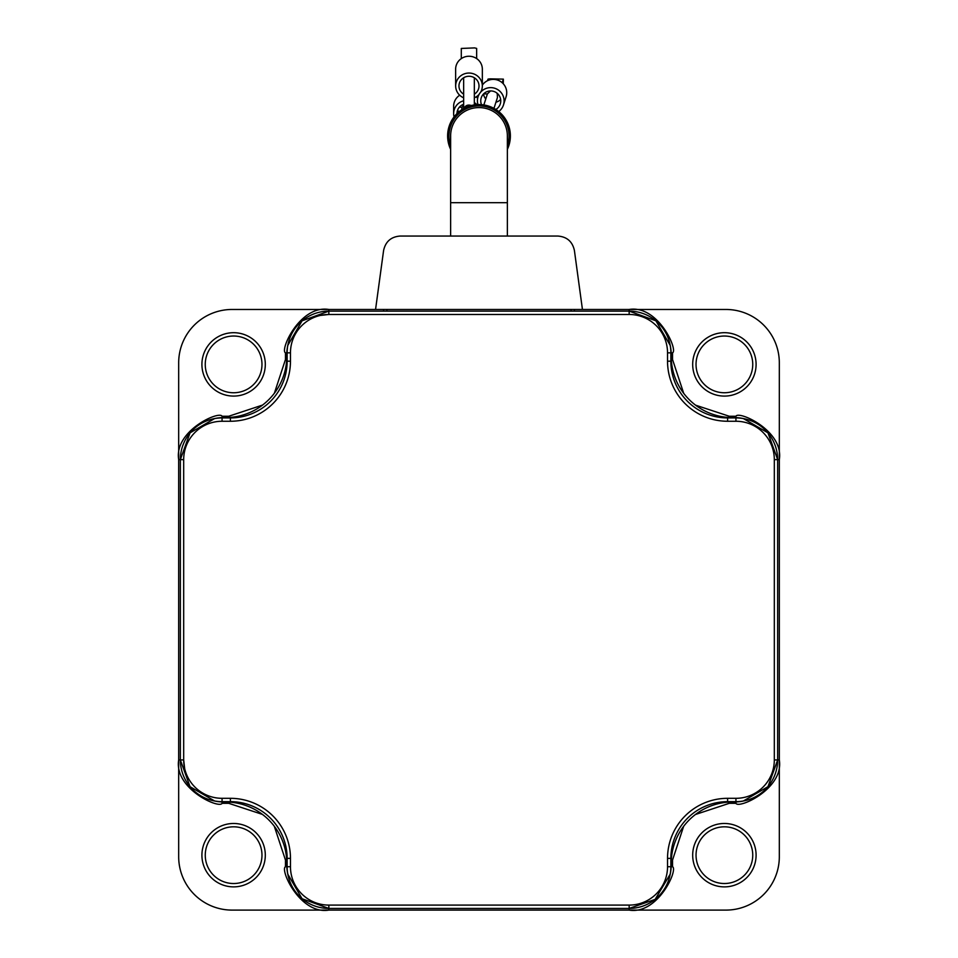 <?xml version="1.0" encoding="UTF-8"?>
<svg xmlns="http://www.w3.org/2000/svg" width="958" height="958" viewBox="0 0 958 958"><rect width="100%" height="100%" fill="white"/><g stroke="black" fill="none" stroke-linecap="round" stroke-linejoin="round"><path stroke-width="1.44" d="M507.369 149.34A31.363 31.363 0 0 0 479 104.578A31.363 31.363 0 0 0 450.631 149.34M507.369 145.82A30.033 30.033 0 0 0 479 105.919A30.033 30.033 0 0 0 450.631 145.82M320.176 315.457L328.845 314.475L328.845 311.134A41.709 41.709 0 0 0 287.137 352.843L287.137 361.19A56.726 56.726 0 0 1 230.399 417.916L222.064 417.916A41.709 41.709 0 0 0 180.355 459.624L180.355 759.945A41.709 41.709 0 0 0 222.064 801.654L230.399 801.654A56.726 56.726 0 0 1 287.137 858.38L287.137 866.727A41.709 41.709 0 0 0 328.845 908.435L629.155 908.435A41.709 41.709 0 0 0 670.863 866.727L670.863 858.38A56.726 56.726 0 0 1 727.601 801.654L735.936 801.654A41.709 41.709 0 0 0 777.645 759.945L777.645 459.624A41.709 41.709 0 0 0 735.936 417.916L727.601 417.916A56.726 56.726 0 0 1 670.863 361.19L670.863 352.843A41.709 41.709 0 0 0 629.155 311.134L328.845 311.134L302.081 320.822L287.771 345.443M184.678 768.603L183.685 759.945L180.355 759.945L190.043 786.698L214.664 801.008M214.077 418.682A42.715 42.715 0 0 1 223.729 417.58L225.393 417.58A61.396 61.396 0 0 0 286.801 356.184L286.801 354.508A42.715 42.715 0 0 1 287.903 344.856M287.903 874.702A42.715 42.715 0 0 1 286.801 865.05L286.801 863.386A61.396 61.396 0 0 0 225.393 801.99L223.729 801.99A42.715 42.715 0 0 1 214.077 800.876M743.923 800.876A42.715 42.715 0 0 1 734.271 801.99L732.607 801.99A61.396 61.396 0 0 0 671.199 863.386L671.199 865.05A42.715 42.715 0 0 1 670.097 874.702M670.097 344.856A42.715 42.715 0 0 1 671.199 354.508L671.199 356.184A61.396 61.396 0 0 0 732.607 417.58L734.271 417.58A42.715 42.715 0 0 1 743.923 418.682M383.571 309.47L383.571 311.134L328.845 311.134L328.845 309.47L375.56 309.47L383.595 250.481C385.535 241.584 391.056 236.77 400.133 236.051L557.867 236.051C566.944 236.77 572.465 241.584 574.405 250.481L582.44 309.47L725.925 309.47A53.385 53.385 0 0 1 779.321 362.854L779.321 856.715A53.385 53.385 0 0 1 725.925 910.1L232.076 910.1A53.385 53.385 0 0 1 178.679 856.715L178.679 362.854A53.385 53.385 0 0 1 232.076 309.47L629.155 309.47C657.978 304.728 678.36 350.137 672.54 352.843L672.54 359.513L683.701 393.319M574.429 309.47L574.429 311.134L629.155 311.111L629.155 314.475A38.368 38.368 0 0 1 667.534 352.843L667.534 361.19A60.067 60.067 0 0 0 727.601 421.257L735.936 421.257A38.368 38.368 0 0 1 774.315 459.624L774.315 759.945A38.368 38.368 0 0 1 735.936 798.313L727.601 798.313A60.067 60.067 0 0 0 667.534 858.38L667.534 866.727A38.368 38.368 0 0 1 629.155 905.094L328.845 905.094L328.845 908.435L629.155 908.447L655.14 899.382L670.229 874.115M752.749 364.399A28.369 28.369 0 0 1 710.213 388.96A28.369 28.369 0 0 1 710.213 339.827A28.369 28.369 0 0 1 752.749 364.399M695.568 405.162L729.266 416.251L735.936 416.251C738.654 410.419 784.051 430.801 779.321 459.624L777.668 459.624L767.957 432.86L743.336 418.55M261.977 855.171A28.369 28.369 0 0 1 219.43 879.731A28.369 28.369 0 0 1 219.43 830.61A28.369 28.369 0 0 1 261.977 855.171M287.771 874.115L302.081 898.748L328.845 908.447L328.845 910.1C300.022 914.83 279.64 869.433 285.46 866.727L285.46 860.045L274.299 826.251M262.432 814.408L228.734 803.319L222.064 803.319C219.346 809.151 173.949 788.769 178.679 759.945L180.332 759.945L180.332 459.624L190.043 432.86L214.664 418.55M261.977 364.399A28.369 28.369 0 0 1 219.43 388.96A28.369 28.369 0 0 1 219.43 339.827A28.369 28.369 0 0 1 261.977 364.399M328.845 905.094A38.368 38.368 0 0 1 290.466 866.727L290.466 858.38A60.067 60.067 0 0 0 230.399 798.313L222.064 798.313A38.368 38.368 0 0 1 183.685 759.945L183.685 459.624L178.679 459.624C173.949 430.801 219.346 410.419 222.064 416.251L228.734 416.251L262.528 405.078M274.371 393.211L285.46 359.513L285.46 352.843C279.64 350.137 300.022 304.728 328.845 309.47M752.749 855.171A28.369 28.369 0 0 1 710.213 879.731A28.369 28.369 0 0 1 710.213 830.61A28.369 28.369 0 0 1 752.749 855.171M779.321 459.624L779.321 759.945C784.051 788.769 738.654 809.151 735.936 803.319L729.266 803.319L695.472 814.492M683.629 826.359L672.54 860.045L672.54 866.727C678.36 869.433 657.978 914.83 629.155 910.1L629.155 905.094M743.336 801.008L767.957 786.698L777.668 759.945L777.668 459.624L774.315 459.624M670.229 345.443L655.919 320.822L629.155 311.111L629.155 309.47M507.369 135.952A28.369 28.369 0 0 0 479 107.583A28.369 28.369 0 0 0 450.631 135.952A28.369 28.369 0 0 1 479 107.583A28.369 28.369 0 0 1 507.369 135.952L507.369 202.689L450.631 202.689L450.631 135.952M507.369 236.051L507.369 202.689M487.514 80.688L488.029 79.095L490.101 78.855L503.357 79.131L503.273 83.741M502.22 82.699L503.357 79.131M484.676 92.962L484.676 93.896L487.394 93.908L483.85 104.961M493.957 108.386L497.43 97.548L497.262 93.932L497.885 93.932M497.262 93.932L496.699 92.902M490.508 90.938L487.394 93.908M461.289 58.618L461.289 48.451L474.641 47.9L476.641 48.403L476.653 58.594M476.641 58.582L476.641 48.403M459.313 95.477L459.313 94.854M459.313 107.248L462.043 107.26L461.648 109.823M463.648 105.129L462.043 107.26M476.821 104.662A13.352 13.268 180 0 0 474.33 102.554M463.648 100.782A13.352 13.268 180 0 0 454.056 116.924M477.647 98.363A13.352 13.268 180 0 0 476.258 96.794M459.684 95.225A13.352 13.268 180 0 0 453.637 106.338L453.637 113.631M463.648 104.254A10.011 9.951 180 0 0 456.978 113.619M457.673 109.978A10.011 9.951 180 0 0 458.75 111.99M498.711 111.547A13.352 13.232 -162.3 0 0 503.477 104.937L506.123 96.662A13.352 13.232 -162.3 0 0 482.341 85.154M503.477 104.937A13.352 13.232 -162.3 0 0 494.795 88.268A13.352 13.232 -162.3 0 0 477.982 104.602M474.33 97.8A13.352 12.921 180 0 0 478.88 94.638L481.06 91.477A13.352 12.921 180 0 0 468.989 73.047A13.352 12.921 180 0 0 463.648 97.8M495.813 109.463A10.011 9.927 -162.3 0 0 493.789 91.417A10.011 9.927 -162.3 0 0 481.539 104.685M495.933 102.219A10.011 9.927 -162.3 0 0 500.651 99.476M483.515 93.992A10.011 9.927 -162.3 0 0 485.766 98.973M474.33 94.159A10.011 9.688 180 0 0 468.989 76.269A10.011 9.688 180 0 0 463.648 94.159M482.341 85.957L482.341 69.168A13.352 12.921 180 0 0 468.989 56.247A13.352 12.921 180 0 0 455.637 69.168L455.637 85.957M386.9 309.47L386.9 311.134M571.1 309.47L571.1 311.134M670.863 866.727L667.534 866.727M290.466 866.727L287.137 866.727M670.863 858.38L667.534 858.38M290.466 858.38L287.137 858.38M727.601 801.654L727.601 798.313M230.399 798.313L230.399 801.654L228.734 803.319M735.936 803.319L735.936 798.313M222.064 798.313L222.064 801.654M779.321 759.945L774.315 759.945M735.936 417.916L735.936 421.257M183.685 459.624A38.368 38.368 0 0 1 222.064 421.257L222.064 417.916M727.601 417.916L727.601 421.257M222.064 421.257L230.399 421.257L230.399 417.916M670.863 361.19L667.534 361.19M230.399 421.257A60.067 60.067 0 0 0 290.466 361.19L287.137 361.19M670.863 352.843L667.534 352.843M290.466 361.19L290.466 352.843L287.137 352.843M290.466 352.843A38.368 38.368 0 0 1 328.845 314.475L629.155 314.475M756.09 364.399A31.698 31.698 0 0 0 708.537 336.941A31.698 31.698 0 0 0 708.537 391.846A31.698 31.698 0 0 0 756.09 364.399M265.306 855.171A31.698 31.698 0 0 0 217.765 827.724A31.698 31.698 0 0 0 217.765 882.629A31.698 31.698 0 0 0 265.306 855.171M265.306 364.399A31.698 31.698 0 0 0 217.765 336.941A31.698 31.698 0 0 0 217.765 391.846A31.698 31.698 0 0 0 265.306 364.399M756.09 855.171A31.698 31.698 0 0 0 708.537 827.724A31.698 31.698 0 0 0 708.537 882.629A31.698 31.698 0 0 0 756.09 855.171M672.54 352.843L670.887 352.843M672.54 359.513L671.366 360.687M729.266 416.251L727.613 417.892M735.936 416.251L735.936 417.616M729.266 803.319L728.092 802.157M672.54 860.045L670.887 858.404M672.54 866.727L671.175 866.727M222.064 803.319L222.064 801.954M285.46 860.045L286.634 858.883M285.46 866.727L287.113 866.727M285.46 352.843L286.825 352.843M285.46 359.513L287.113 361.166M228.734 416.251L229.908 417.413M222.064 416.251L222.064 417.892M471.348 105.536C467.995 104.41 465.528 105.38 463.959 108.422M470.366 105.799L464.45 108.158M450.631 236.051L450.631 202.689M463.648 77.766L463.648 108.589M474.33 77.766L474.33 104.937M478.665 94.854L478.042 96.806"/></g></svg>
